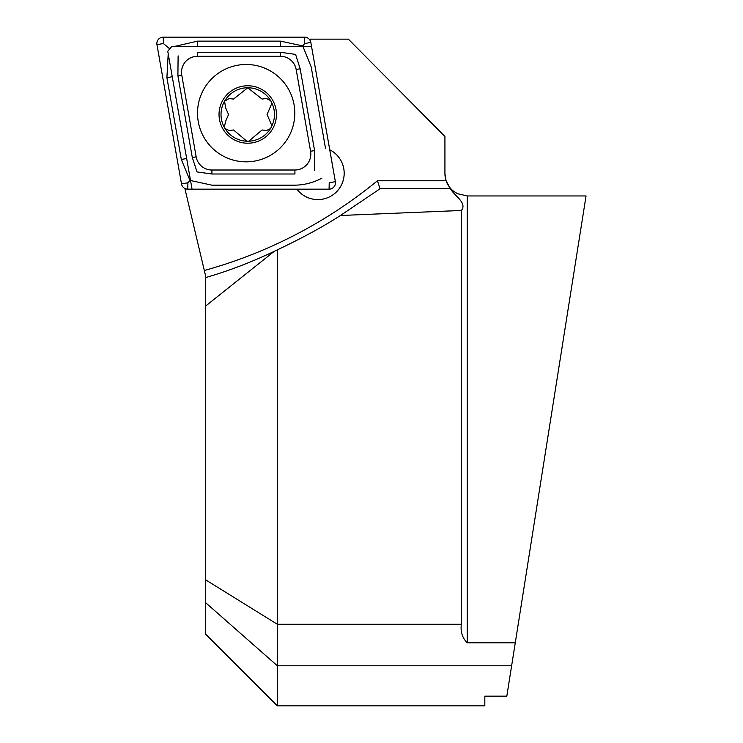 <?xml version="1.0" encoding="UTF-8"?>
<svg xmlns="http://www.w3.org/2000/svg" width="743" height="743" viewBox="0 0 743 743"><rect width="100%" height="100%" fill="white"/><g stroke="black" fill="none" stroke-linecap="round" stroke-linejoin="round"><path stroke-width="1.11" d="M296.884 189.168A26.33 26.321 -90 0 0 344.176 173.258A26.33 26.321 -90 0 0 329.743 149.77A26.33 26.321 -90 0 1 317.855 199.598A26.33 26.321 -90 0 1 296.884 189.168M544.21 460.075L586.051 195.948L515.27 642.825L467.263 642.825L467.263 195.948L457.437 193.672L453.165 190.932C447.815 186.391 445.066 180.614 444.927 173.602M309.655 39.713L309.961 39.147L348.365 39.147L444.927 136.498L444.927 173.686L446.079 180.781L450.304 188.443C454.047 195.79 467.607 202.765 461.347 210.473L461.347 624.287C460.372 631.764 462.35 637.949 467.263 642.825M205.532 278.356L205.309 274.659L184.849 188.453M277.353 705.85L484.826 705.85L484.826 696.163L506.819 696.163L511.63 665.793L277.353 665.793L205.532 602.601L205.532 634.03L277.353 705.85L277.353 249.852C302.633 237.844 323.66 226.401 340.433 215.498L461.347 210.473M205.532 602.601L205.532 277.603C228.342 271.028 251.227 262.279 274.195 251.375L205.532 306.116M309.961 39.147L310.221 40.624M185.574 188.768L184.496 188.768M511.63 665.793L515.27 642.825M277.353 249.852L274.195 251.375M379.571 189.093L340.433 215.498M450.304 188.443L379.952 188.443L377.425 180.781L446.079 180.781M311.271 46.54L171.707 46.54L167.76 51.248L191.991 188.768M246.156 64.483A48.676 48.648 -90 0 0 197.517 113.159A48.676 48.648 -90 0 0 246.156 161.835A48.676 48.648 -90 0 0 294.804 113.159A48.676 48.648 -90 0 0 246.156 64.483M196.161 156.829A15.956 15.947 -90 0 0 211.866 170.008L294.869 170.008A15.956 15.947 -90 0 0 310.574 151.284L296.16 69.489A15.956 15.947 -90 0 0 280.455 56.301L197.452 56.301A15.956 15.947 -90 0 0 181.747 75.034L196.161 156.829L192.307 157.516L197.025 171.93L211.941 174.001L211.866 170.008M181.496 183.892A6.381 6.381 -90 0 0 187.775 189.168L329.084 189.168A6.381 6.381 -90 0 0 335.362 181.673L310.825 42.425A6.381 6.381 -90 0 0 304.546 37.15L163.237 37.15A6.381 6.381 -90 0 0 156.949 44.645L181.496 183.892L187.905 182.778L187.775 189.168M170.314 48.211L169.023 48.211L163.367 43.531L163.237 37.15M174.178 46.54L197.536 41.144L280.538 41.144L302.717 45.917L304.676 43.531L304.546 37.15M302.717 45.917L311.168 66.861L325.573 148.646M321.942 178.106C313.611 182.62 304.611 184.979 294.952 185.174L211.941 185.174L189.957 180.391L187.905 182.778M189.957 180.391L181.32 159.457L166.906 77.662L168.206 53.775M169.023 48.211L169.246 49.475M178.116 55.864L177.902 75.721L181.747 75.034M314.586 170.444L314.586 150.588L300.172 68.793L295.593 54.388L280.538 52.307L280.455 56.301M270.554 100.565A26.729 26.72 -90 0 0 247.744 87.758L233.478 99.098L229.234 98.485L224.59 101.169L225.584 107.726L228.556 114.552L225.593 121.36L224.312 127.332L224.999 128.502A26.729 26.72 -90 0 0 246.843 141.207L248.756 141.207A26.729 26.72 -90 0 0 270.396 128.678L271.344 127.016A26.729 26.72 -90 0 0 271.232 101.735L270.554 100.565L266.31 98.447L262.084 99.079L247.744 87.758A26.729 26.72 -90 0 0 224.312 127.332M271.344 127.016L271.659 125.214L267.071 114.487L271.641 103.797L271.232 101.735M247.744 85.761A28.726 28.708 -90 0 0 219.036 114.487A28.726 28.708 -90 0 0 247.744 143.213A28.726 28.708 -90 0 0 276.461 114.487A28.726 28.708 -90 0 0 247.744 85.761M248.756 141.207L262.13 129.951L266.328 130.564L270.396 128.678M224.999 128.502L229.253 130.601L233.525 129.969L246.843 141.207M205.532 579.772L277.353 624.287L461.347 624.287M204.297 270.498A470.802 470.514 -90 0 0 377.425 180.781M329.084 189.168L329.214 182.778L335.362 181.673M304.676 43.531L310.825 42.425M163.367 43.531L156.949 44.645M177.902 75.721L192.307 157.516M280.538 52.307L197.536 52.307L197.452 56.301M300.172 68.793L296.16 69.489M314.586 150.588L310.574 151.284M211.941 174.001L294.952 174.001L294.869 170.008M181.32 159.457L186.66 158.519M166.906 77.662L172.246 76.733M197.536 41.144L197.582 46.54M280.538 41.144L280.585 46.54M586.051 195.948L467.263 195.948"/></g></svg>
